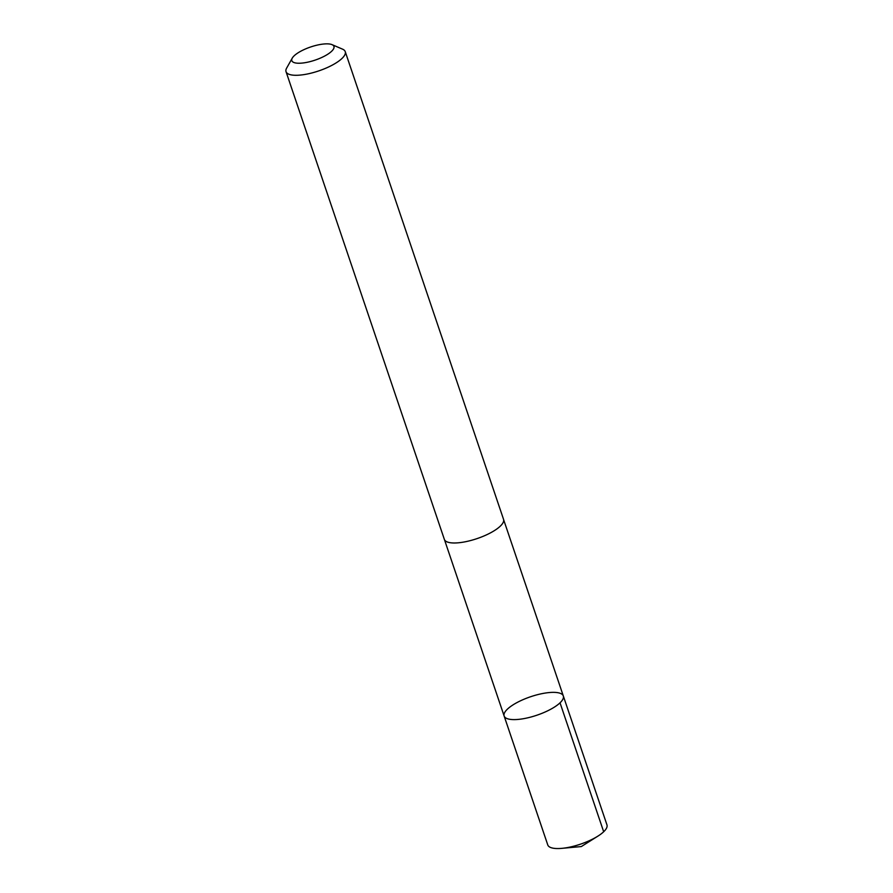 <?xml version="1.0" encoding="UTF-8"?>
<svg xmlns="http://www.w3.org/2000/svg" width="893" height="893" viewBox="0 0 893 893"><rect width="100%" height="100%" fill="white"/><g stroke="black" fill="none" stroke-linecap="round" stroke-linejoin="round"><path stroke-width="1.34" d="M510.562 706.553A31.244 9.756 161.3 0 1 542.14 693.615A31.244 9.756 161.3 0 1 563.316 695.971A31.244 9.756 161.3 0 1 536.849 715.226A31.244 9.756 161.3 0 1 504.132 715.996A31.244 9.756 161.3 0 1 510.562 706.553M547.766 844.934A31.244 9.756 -18.7 0 0 561.853 848.35A31.244 9.756 -18.7 0 0 597.852 836.161A31.244 9.756 -18.7 0 0 600.531 834.352A31.244 9.756 -18.7 0 0 606.961 824.898L563.316 695.971A31.244 9.756 161.3 0 1 536.849 715.226A31.244 9.756 161.3 0 1 504.132 715.996L547.766 844.934M292.268 58.112L286.653 68.08A31.244 9.756 -18.7 0 0 286.039 71.674L444.346 539.372A31.244 9.756 -18.7 0 0 465.521 541.727A31.244 9.756 -18.7 0 0 497.1 528.79A31.244 9.756 -18.7 0 0 503.54 519.335L345.234 51.638A31.244 9.756 -18.7 0 0 342.555 49.16L332.04 44.65A22.225 6.943 -18.7 0 0 310.664 46.972A22.225 6.943 -18.7 0 0 292.268 58.112A22.225 6.943 -18.7 0 0 303.598 62.901A22.225 6.943 -18.7 0 0 329.361 53.145A22.225 6.943 -18.7 0 0 332.04 44.65M286.039 71.674A31.244 9.756 -18.7 0 0 307.214 74.03A31.244 9.756 -18.7 0 0 338.793 61.092A31.244 9.756 -18.7 0 0 345.234 51.638M560.034 702.824L603.679 831.763M561.853 848.35L581.31 846.564L597.852 836.161M444.457 539.662L504.132 715.996M503.619 519.637L563.316 695.971"/></g></svg>
